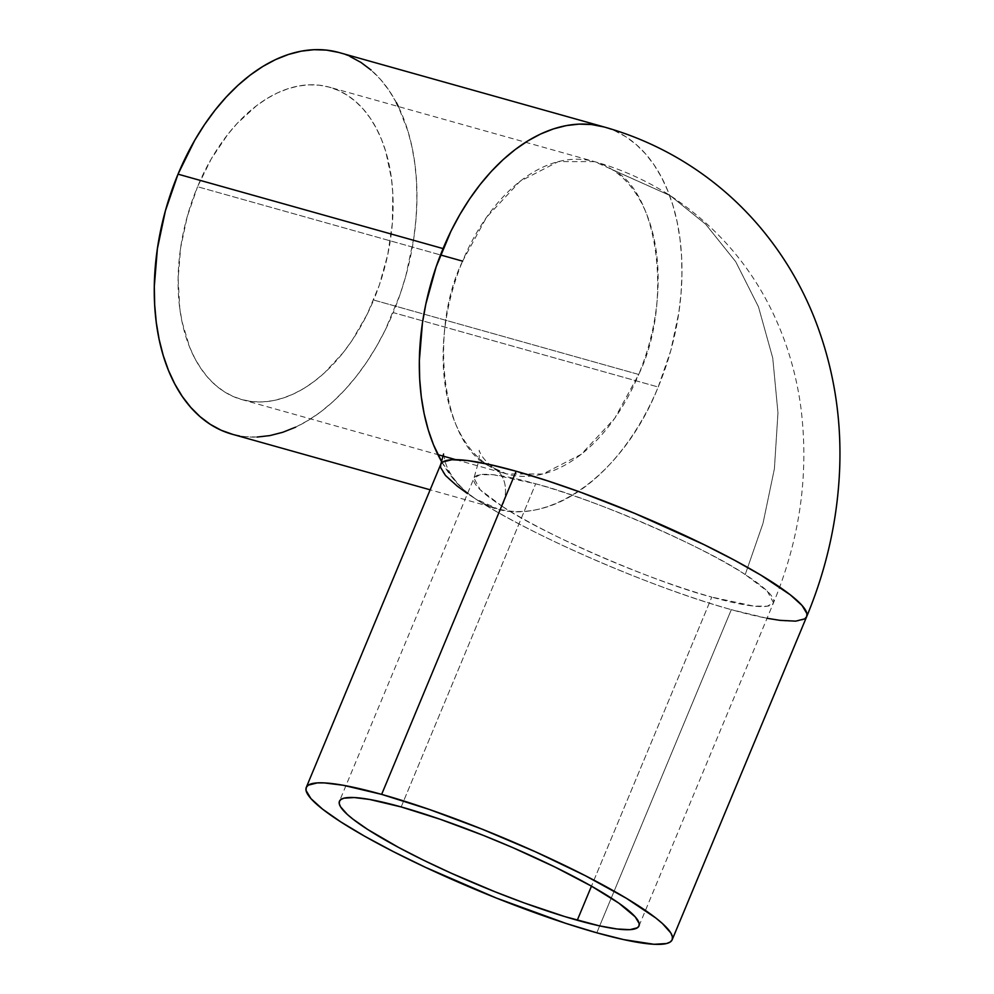 <?xml version="1.0" encoding="UTF-8"?>
<svg xmlns="http://www.w3.org/2000/svg" width="994" height="994" viewBox="0 0 994 994"><rect width="100%" height="100%" fill="white"/><g stroke="black" fill="none" stroke-linecap="round" stroke-linejoin="round"><path stroke-width="0.75" stroke-dasharray="4.97 3.73" d="M462.583 261.149C428.849 329.822 441.56 443.51 488.986 465.938A35.958 27.459 122.8 0 1 495.111 468.758A35.958 27.459 122.8 0 1 502.243 506.331L480.164 489.719L473.964 478.102L480.139 474.697L493.707 474.797L535.679 483.792C590.088 497.596 705.69 547.234 745.227 574.569L763.007 523.316L774.401 468.758L777.967 412.858L772.748 358.026L758.472 306.848L735.697 261.671L705.715 224.271L670.316 195.669L594.499 161.624L558.367 161.587L520.048 181.306L486.538 217.301L462.583 261.149A162.221 101.947 -74.3 0 1 594.499 161.624A162.221 101.947 -74.3 0 1 612.304 169.676A162.221 101.947 -74.3 0 1 638.695 374.452L373.657 300.026A162.221 101.947 105.7 0 0 329.461 87.186A162.221 101.947 105.7 0 0 197.545 186.723L440.504 254.949L197.545 186.723L211.262 158.903L227.85 134.339L237.007 123.579L256.651 105.612L266.939 98.568L277.401 92.927L287.949 88.727L298.473 86.031L308.873 84.838L319.049 85.173L328.902 87.037L338.333 90.404L347.266 95.238L355.603 101.512L363.257 109.141L370.178 118.062L376.266 128.201L381.497 139.446L385.796 151.684L391.474 178.696L392.792 193.196L392.332 223.513L387.772 254.588L379.286 285.241L367.196 314.278L351.975 340.594L343.365 352.41L324.566 372.775L314.551 381.149L304.276 388.182L293.802 393.823L283.253 398.022L272.729 400.719L262.329 401.911L252.165 401.576L242.312 399.712L232.869 396.345L223.948 391.512L215.611 385.237L207.945 377.608L201.037 368.687L194.936 358.548L189.717 347.304L182.076 321.944L179.74 308.053L178.125 278.568L180.647 247.717L187.207 216.704L197.545 186.723A162.221 101.947 105.7 0 0 241.741 399.563A162.221 101.947 105.7 0 0 373.657 300.026L638.695 374.452A162.221 101.947 -74.3 0 1 506.778 473.989A162.221 101.947 -74.3 0 1 488.986 465.938A162.221 101.947 -74.3 0 1 462.583 261.149M502.243 506.331A162.221 23.906 -157.4 0 0 711.791 597.096L591.467 886.163L711.791 597.096C657.382 583.292 541.78 533.666 502.243 506.331A35.958 27.459 -57.2 0 0 495.111 468.758A35.958 27.459 -57.2 0 0 488.986 465.938L506.778 473.989L542.91 474.014L581.241 454.308L614.752 418.3L638.695 374.452C672.441 305.779 659.73 192.09 612.304 169.676L670.316 195.669L705.715 224.271L735.697 261.671L758.472 306.848L772.748 358.026L777.967 412.858L774.401 468.758L763.007 523.316L745.227 574.569L767.306 591.182L773.506 602.786L767.331 606.203L753.763 606.104L711.791 597.096A162.221 23.906 -157.4 0 0 773.506 602.786A162.221 23.906 -157.4 0 0 745.227 574.569A162.221 23.906 -157.4 0 0 535.679 483.792A162.221 23.906 -157.4 0 0 473.964 478.102A162.221 23.906 -157.4 0 0 502.243 506.331M401.166 806.942L535.679 483.792L401.166 806.942M767.057 618.28L731.311 609.657L596.798 932.807L731.311 609.657A198.179 29.211 -157.4 0 0 806.693 616.603M257.173 437.049L244.748 436.639L232.049 434.179A198.179 124.536 105.7 0 0 393.177 312.588L658.214 387.014A198.179 124.536 -74.3 0 1 497.062 508.605A198.179 124.536 -74.3 0 1 475.318 498.764A198.179 124.536 -74.3 0 1 441.709 461.85M442.094 462.508L455.774 481.792L465.13 491.111L475.318 498.764A198.179 29.211 -157.4 0 0 731.311 609.657C653.48 588.336 530.746 535.182 475.318 498.764C531.753 538.239 619.448 484.662 658.214 387.014L670.851 350.385L678.852 312.489L681.027 293.541L681.934 274.816L681.586 256.502L679.971 238.784L677.113 221.824L673.037 205.795L667.782 190.836L661.408 177.106L653.953 164.718L645.504 153.821L636.148 144.49L625.971 136.837L615.062 130.922L604.228 127.008A198.179 124.536 -74.3 0 1 658.214 387.014L393.177 312.588A198.179 124.536 105.7 0 0 339.19 52.57M440.777 464.285L440.777 464.285A198.179 29.211 -157.4 0 0 475.318 498.764L467.515 493.596M295.616 427.171L308.401 420.276L320.975 411.678L333.201 401.464L344.968 389.723L356.163 376.577L366.687 362.139L376.415 346.558L385.274 329.996L400.048 294.522L405.813 275.959L413.815 238.063L415.989 219.115L416.896 200.39L416.548 182.076L414.933 164.358L412.075 147.398L408 131.357L398.333 106.532M396.37 102.668L388.915 90.292L380.466 79.396L371.11 70.065M350.025 56.496L338.494 52.384M455.761 459.663L506.778 473.989L494.763 468.534C480.127 458.222 478.785 448.915 479.257 450.419L479.158 459.476L473.964 478.102L339.451 801.251M638.993 925.936L773.506 602.786C800.12 538.661 809.228 473.38 800.804 406.944C797.747 384.516 792.442 362.76 784.9 341.663C762.622 280.097 724.427 231.428 670.316 195.669C646.759 180.56 621.486 169.204 594.499 161.624L329.461 87.186M443.572 454.009L445.287 462.247C449.524 475.505 459.539 487.681 475.318 498.764L497.062 508.605L430.141 489.806M241.741 399.563L437.907 454.643"/><path stroke-width="1.49" d="M577.278 920.245A162.221 23.906 22.6 0 1 416.958 856.94A162.221 23.906 22.6 0 1 339.451 801.251A162.221 23.906 22.6 0 1 401.166 806.942L440.218 819.28L483.506 835.445L512.867 847.658L554.851 866.979L591.194 886.002L618.765 903.099L635.166 916.803L639.154 923.438L638.993 925.911L637.39 927.787L629.935 929.663L617.063 928.992L599.283 925.824L564.94 916.63L524.087 902.887L494.937 891.742L451.164 873.167L423.581 860.22L398.519 847.397L367.73 829.481L352.882 819.081L347.391 814.496L340.557 806.805L339.277 803.748L339.439 801.276L341.041 799.412L344.073 798.157L354.286 797.548L369.681 799.474L401.166 806.942A162.221 23.906 22.6 0 1 561.473 870.259A162.221 23.906 22.6 0 1 638.993 925.936A162.221 23.906 22.6 0 1 577.278 920.245L591.467 886.163L577.278 920.245M440.504 254.949L462.583 261.149L440.504 254.949M381.646 794.38A198.179 29.211 22.6 0 1 577.489 871.726A198.179 29.211 22.6 0 1 672.18 939.752A198.179 29.211 22.6 0 1 596.798 932.807A198.179 29.211 22.6 0 1 400.942 855.461A198.179 29.211 22.6 0 1 306.264 787.434A198.179 29.211 22.6 0 1 381.646 794.38L516.159 471.231L381.646 794.38L343.191 785.26L324.379 782.912L317.322 782.887L308.202 785.185L306.239 787.472L306.053 790.491L310.936 798.604L322.665 809.215L340.805 821.914L364.636 836.215L393.264 851.572L425.581 867.389L496.205 897.992L565.772 923.351L596.798 932.807L623.685 939.616L654.052 944.288L666.539 943.542L670.242 942.014L672.192 939.728L672.391 936.708L670.826 932.981L662.476 923.575L655.779 917.971L626.382 898.29L585.18 875.615L535.704 851.908L482.227 829.207L429.358 809.464L381.646 794.38M672.18 939.752L806.693 616.603A198.179 29.211 -157.4 0 0 712.015 548.576A198.179 29.211 -157.4 0 0 516.159 471.231L547.185 480.698L581.142 492.452L634.731 513.389L703.914 544.575L734.541 560.243L760.895 575.141L790.292 594.822L802.021 605.445L806.904 613.559L806.706 616.578L804.755 618.864L795.635 621.151L779.917 620.343L767.057 618.28M441.709 461.85A198.179 124.536 -74.3 0 1 443.063 248.587L178.025 174.161A198.179 124.536 105.7 0 0 232.024 434.179L430.141 489.806M806.693 616.603C826.71 568.518 837.718 518.967 839.694 467.95C841.583 416.014 833.233 366.264 814.67 318.714C801.139 284.57 782.526 253.582 758.832 225.75C736.33 199.483 710.263 177.479 680.592 159.748C656.587 145.484 631.128 134.563 604.228 127.008L339.19 52.57A198.179 124.536 105.7 0 0 178.025 174.161L443.063 248.587A198.179 124.536 -74.3 0 1 604.228 127.008A198.179 124.536 -74.3 0 1 604.24 127.008L591.505 124.536L579.067 124.126L566.369 125.579L553.509 128.885L540.624 134.004L527.839 140.899L515.277 149.498L503.051 159.711L491.272 171.453L480.077 184.611L469.566 199.036L459.824 214.617L450.965 231.192L436.204 266.665L425.83 304.102L422.425 323.112L419.344 360.797L419.692 379.099L421.307 396.817L424.165 413.777L428.24 429.818L433.496 444.778L442.094 462.508M467.515 493.596L457.178 486.066L445.449 475.455L440.566 467.342L440.777 464.285L442.715 462.036L451.835 459.737L467.553 460.557L489.272 464.434L516.159 471.231A198.179 29.211 -157.4 0 0 440.777 464.285L443.572 454.009M398.333 106.532L396.37 102.668M371.11 70.065L360.934 62.411L350.025 56.496M338.494 52.384L326.467 50.11L314.029 49.7L301.331 51.154L288.471 54.459L275.587 59.578L262.801 66.474L250.239 75.072L238.013 85.285L226.247 97.027L215.039 110.185L204.528 124.61L194.787 140.191L178.025 174.161L165.402 210.803L157.387 248.686L154.306 286.371L154.666 304.673L156.269 322.391L159.127 339.352L163.202 355.392L168.458 370.34L174.845 384.082L182.287 396.457L190.736 407.354L200.092 416.685L210.281 424.339L221.177 430.253L232.708 434.366M257.173 437.049L269.883 435.596L282.743 432.291L295.616 427.171M306.264 787.434L440.777 464.285M437.907 454.643L443.299 456.159M443.796 456.296L455.761 459.663"/></g></svg>
